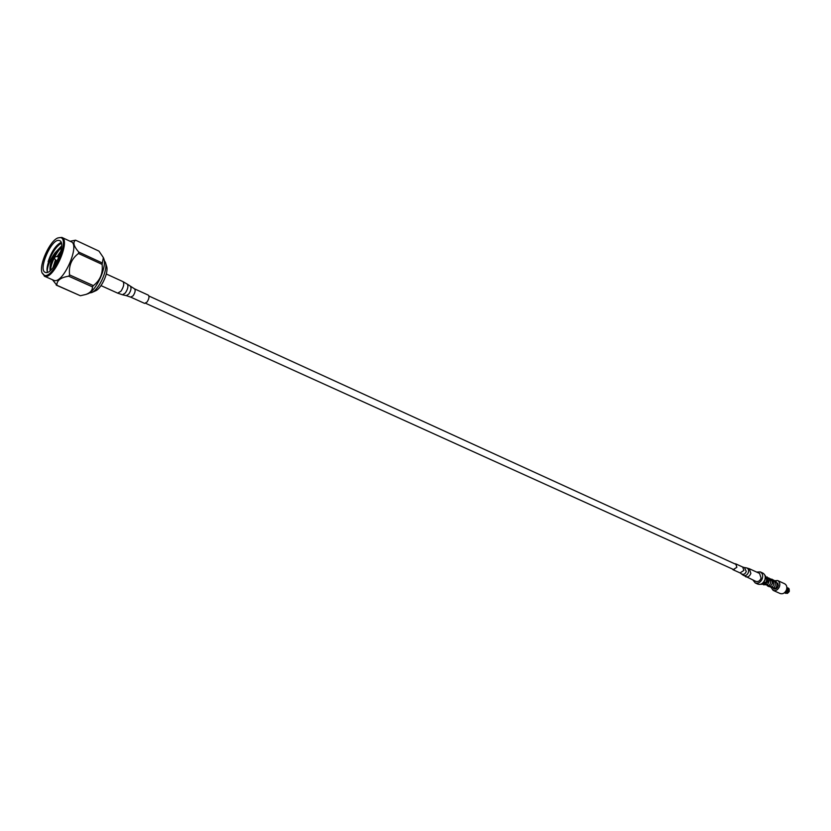 <?xml version="1.0" encoding="UTF-8"?>
<svg xmlns="http://www.w3.org/2000/svg" width="831" height="831" viewBox="0 0 831 831"><rect width="100%" height="100%" fill="white"/><g stroke="black" fill="none" stroke-linecap="round" stroke-linejoin="round"><path stroke-width="1.25" d="M734.562 563.74L735.767 563.875L736.858 567.272L733.087 569.754L732.194 568.934M749.323 568.726L759.555 573.421L761.103 578.075C759.95 580.911 758.215 582.022 755.919 581.42L743.028 575.114C745.272 576.309 747.069 575.395 748.419 572.362C748.928 569.889 748.243 568.383 746.342 567.843L749.323 568.726L750.85 573.4C749.687 576.257 747.952 577.389 745.656 576.787M134.539 288.845C135.661 290.248 135.193 292.554 133.137 295.774L130.758 297.145L144.615 303.408L147.004 302.069C149.05 298.869 149.507 296.574 148.365 295.171L134.539 288.845L127.33 284.181C128.525 286.144 127.86 289.063 125.346 292.959L122.51 294.776L126.312 295.649L128.774 294.07C130.955 290.715 131.527 288.18 130.488 286.477M777.816 583.102L778.325 585.398C777.536 588.275 775.988 589.428 773.682 588.867L773.578 588.805M786.355 590.187L787.757 590.789L786.365 590.155M765.953 582.708L767.709 578.74M765.818 582.645L766.909 579.29M770.981 587.195L773.152 590.374L780.195 593.542C782.844 594.31 784.931 593.105 786.438 589.948C787.3 587.05 786.708 584.982 784.641 583.757L777.629 580.526L774.18 580.765M773.152 590.374C775.811 591.132 777.899 589.927 779.416 586.748C780.288 583.84 779.686 581.762 777.629 580.526M763.627 584.858L768.093 581.7L767.221 576.963M765.32 578.459L767.709 579.477L767.428 581.388L766.494 583.019L764.032 581.897M752.969 580.09L755.234 582.957L757.81 584.12C760.76 584.962 763.087 583.601 764.79 580.028C765.767 576.756 765.122 574.439 762.837 573.068L760.272 571.894L756.615 572.071M755.234 582.957C758.184 583.798 760.51 582.427 762.224 578.864C763.201 575.582 762.557 573.255 760.272 571.894M765.268 577.576L764.967 580.256L762.806 582.988M786.438 589.979L789.315 591.205L786.479 589.854M767.138 579.394L765.32 578.563M786.614 589.948L786.77 588.712L786.614 589.948M786.853 588.036L789.128 588.992M788.058 590.664L787.902 588.732M788.245 590.758L788.089 588.815M788.806 590.966L788.619 588.639M788.827 588.743L786.853 587.839M787.643 588.358L787.113 587.974M787.83 588.452L787.3 588.057M788.359 588.275L786.853 587.621M784.994 592.628L787.102 593.272M784.848 592.399L786.012 592.742M785.118 592.68L786.199 592.825M785.482 593.282L784.609 592.617M785.253 593.199L786.479 593.324M765.434 578.501L765.258 577.098M762.432 583.3L764.146 581.939M766.452 578.958L765.029 575.769M761.289 584.006L765.164 582.406M766.868 579.093L764.749 575.031M760.542 584.276L765.58 582.531M767.709 579.477L764.832 575.062M760.625 584.307L765.112 584.183L766.421 582.915M765.278 584.058L766.483 583.009M786.271 590.363L789.118 591.714L787.362 593.386L785.056 592.202M786.458 592.607L787.871 591.173M786.645 592.69L788.058 591.257M786.926 593.189L788.619 591.475M59.011 240.46L59.624 240.647C67.051 243.036 53.049 274.999 45.674 272.485L45.206 272.329C37.821 269.93 51.48 238.424 59.011 240.46M54.971 264.892L56.57 260.757M58.534 256.831L59.946 254.473M56.134 262.98L56.923 261.09M50.151 269.94C51.242 261.734 54.825 254.213 60.902 247.378M50.556 270.304C50.618 267.229 51.896 263.012 54.379 257.631M54.69 257.008C56.695 253.05 58.97 249.84 61.525 247.368M61.099 242.382C55.843 245.155 51.522 251.575 48.136 261.651C50.577 254.743 53.87 249.279 58.035 245.259M61.608 245.934L54.888 253.019C49.891 260.061 47.336 266.232 47.232 271.54C45.518 264.902 54.223 246.443 61.39 243.39M47.232 271.54L47.481 272.298M48.136 261.651C50.712 254.483 53.911 249.103 57.755 245.509L61.369 243.265M44.459 275.404L42.007 272.776C38.86 264.881 49.839 240.751 57.858 237.946L60.227 237.552C70.479 238.082 53.683 278.468 44.459 275.404M42.059 272.921L44.822 276.328C53.818 279.465 70.978 240.356 61.889 237.427L57.993 237.884M44.272 276.152L54.212 280.504C63.301 283.683 80.378 244.74 71.196 241.769L61.889 237.427M70.074 241.25L75.579 240.18C72.619 242.226 73.668 246.194 78.727 252.073L78.488 253.476C71.508 258.753 68.537 265.91 69.586 274.916L68.713 276.204C60.694 277.44 56.737 280.463 56.84 285.251L52.55 279.829M56.84 285.251L80.171 295.659L56.228 285.116M54.399 258.68L55.303 256.509L54.399 258.68M60.912 251.076L57.069 256.686M55.511 259.76L52.966 267.707M54.888 253.019C51.034 260.041 49.465 265.91 50.161 270.646M60.31 253.33L58.087 256.789M56.238 260.446L54.285 265.92M61.567 246.89L60.133 248.033C54.244 254.411 50.909 261.391 50.13 268.974L50.12 269.296M78.727 252.073L102.348 263.001L103.356 257.579L98.972 251.118L75.579 240.18M69.586 274.916L93.342 285.615C100.198 280.348 103.127 273.274 102.12 264.393L78.488 253.476M80.493 295.722L85.863 294.454C90.33 292.813 92.532 290.279 92.47 286.872L68.713 276.204M87.276 293.987L87.4 293.935C95.939 291.743 107.594 266.138 103.636 258.264L103.47 257.89M102.348 263.001L102.12 264.393M93.342 285.615L92.47 286.872M89.249 293.021L91.774 292.543C98.962 289.749 108.072 269.732 105.454 262.482L104.155 260.259M106.617 266.356L106.659 266.471C108.778 272.371 101.413 288.544 95.575 290.819L95.461 290.871M735.767 563.875L742.727 567.054L743.838 570.45L740.068 572.912L743.028 575.114M742.727 567.054L744.472 567.573L746.28 571.499C745.106 574.128 743.548 574.917 741.605 573.889M122.51 294.776L117.69 293.146L120.952 291.234C123.798 286.747 124.463 283.537 122.936 281.616L106.295 273.991M786.884 590.103L786.832 588.213M789.242 591.163L789.055 588.847M788.796 588.473L787.923 587.912M786.417 590.457L785.326 591.89L786.417 590.446M785.118 592.212L786.687 590.612M734.303 569.879L145.643 303.294M736.661 564.696L148.946 296.023M733.087 569.754L740.068 572.912M744.472 567.573L746.342 567.843M130.758 297.145L126.312 295.649M117.69 293.146L101.008 285.615M122.936 281.616L127.33 284.181M767.345 585.793L768.717 586.509C769.735 587.133 770.908 586.094 772.259 583.393C772.207 580.1 771.303 578.553 769.548 578.74M765.434 584.629L768.457 585.554C772.518 583.819 769.735 576.807 768.052 578.023M764.79 584.837L767.854 584.11C769.464 581.118 769.537 579.114 768.083 578.106M771.199 579.477C773.578 577.618 774.648 586.364 771.989 586.842L768.966 586.52M772.674 580.194C775.25 578.615 776.486 587.662 773.308 587.714L770.41 587.06M773.547 580.931C777.93 579.643 777.504 587.974 775.157 588.306L771.75 587.351M778.325 585.398L775.884 581.586M776.58 582.791L775.281 582.199M773.661 581.461L772.082 580.734M771.968 580.682L770.472 579.996M789.118 588.899L789.315 591.205M788.837 588.514L787.715 587.797M785.233 592.721L784.682 592.565M774.17 588.088L773.318 587.704M772.415 587.299L771.729 586.987M770.067 586.229L768.509 585.523M768.093 585.346L766.899 584.795M787.456 593.386L789.128 591.714M54.316 258.638L57.09 261.246M55.293 256.509L59.063 256.883M103.636 258.264L103.356 257.579M87.4 293.935L85.863 294.454M106.659 266.471L105.454 262.482M95.575 290.819L91.774 292.543"/></g></svg>
